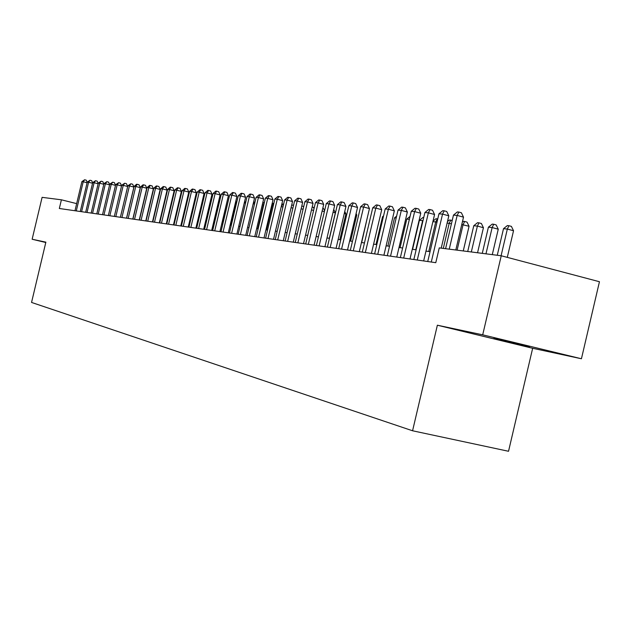 <?xml version="1.0" encoding="UTF-8"?>
<svg xmlns="http://www.w3.org/2000/svg" width="631" height="631" viewBox="0 0 631 631"><rect width="100%" height="100%" fill="white"/><g stroke="black" fill="none" stroke-linecap="round" stroke-linejoin="round"><path stroke-width="0.95" d="M493.97 338.192L529.519 346.561L493.97 338.192M581.435 358.763L482.699 334.824L437.37 325.21L532.659 348.28L581.435 358.763L599.45 281.726L501.243 255.776L439.263 247.888L435.784 262.685L59.338 208.49L61.404 199.806L42.103 197.345L32.142 239.244L45.795 242.509M532.659 348.28L508.531 451.275L412.571 430.776L31.55 302.438L45.874 242.154L32.142 239.244M482.699 334.824L501.243 255.776M437.37 325.21L412.571 430.776M76.659 203.624L61.404 199.806M430.058 251.651L425.964 251.106M416.129 249.797L412.28 249.292M402.625 248.007L399.005 247.526M389.524 246.271L386.117 245.814M376.802 244.583L373.607 244.158M364.45 242.943L361.453 242.541M352.453 241.35L349.637 240.979M340.795 239.804L338.161 239.457M329.461 238.297L326.992 237.974M318.434 236.838L316.123 236.53M307.699 235.41L305.546 235.126M297.256 234.03L295.253 233.762M287.089 232.673L285.22 232.429M277.19 231.364L275.447 231.135M267.536 230.078L265.927 229.865M258.126 228.832L256.636 228.635M248.961 227.617L247.581 227.436M240.009 226.426L238.747 226.261M231.285 225.275L230.126 225.117M222.767 224.139L221.71 223.997M214.453 223.035L213.491 222.909M206.337 221.962L205.461 221.844M198.402 220.905L197.621 220.803M190.657 219.88L189.955 219.785M183.085 218.878L182.462 218.791M175.678 217.892L175.134 217.821M168.438 216.93L167.972 216.867M161.362 215.991L160.96 215.944M87.094 182.753L83.213 181.76L76.288 210.935M81.88 181.641L84.609 179.772L83.213 181.76L81.88 181.641L74.971 210.746M84.609 179.772L86.273 180.198L87.188 182.359M92.56 183.258L88.6 182.241L81.604 211.7M87.244 182.122L90.004 180.237L88.6 182.241L87.244 182.122L80.271 211.503M90.004 180.237L91.684 180.671L92.639 182.919M98.128 183.771L94.098 182.738L87.031 212.481M92.71 182.611L95.502 180.711L94.098 182.738L92.71 182.611L85.666 212.284M95.502 180.711L97.198 181.152L98.199 183.495M103.807 184.299L99.698 183.242L92.568 213.278M98.286 183.116L101.11 181.2L99.698 183.242L98.286 183.116L91.172 213.073M101.11 181.2L102.821 181.633L103.863 184.078M109.605 184.836L105.409 183.755L98.207 214.09M103.973 183.629L106.828 181.689L105.409 183.755L103.973 183.629L96.788 213.885M106.828 181.689L108.556 182.13L109.644 184.67M115.512 185.38L111.237 184.284L103.965 214.919M109.77 184.149L112.665 182.193L111.237 184.284L109.77 184.149L102.514 214.706M112.665 182.193L114.408 182.643L115.536 185.285M121.546 185.94L117.177 184.812L109.833 215.763M115.678 184.678L118.62 182.706L117.177 184.812L115.678 184.678L108.358 215.55M118.62 182.706L120.371 183.156L121.554 185.908M152.741 192.723L152.316 193.37M120.371 217.277L127.675 186.5L123.242 185.364L115.828 216.622M121.72 185.222L124.693 183.235L123.242 185.364L121.72 185.222L114.321 216.409M124.693 183.235L126.46 183.684L127.675 186.5M159.809 192.289L159.32 193.039M126.531 218.168L133.906 187.068L129.434 185.916L121.941 217.506M127.872 185.782L130.893 183.763L129.434 185.916L127.872 185.782L120.403 217.285M130.893 183.763L132.676 184.228L133.906 187.068M166.41 192.936L166.805 193.031M132.81 219.067L140.263 187.652L135.752 186.492L128.188 218.405M134.166 186.342L136.58 184.26L137.219 184.315L135.752 186.492L134.166 186.342L126.61 218.176M137.219 184.315L139.017 184.78L140.263 187.652M139.23 219.998L146.755 188.243L142.212 187.068L134.561 219.32M140.587 186.926L143.024 184.812L143.679 184.867L142.212 187.068L140.587 186.926L132.952 219.091M143.679 184.867L145.501 185.34L146.755 188.243M145.785 220.937L153.388 188.85L148.798 187.659L141.076 220.258M147.141 187.51L149.61 185.38L150.281 185.443L148.798 187.659L147.141 187.51L139.435 220.022M150.281 185.443L152.11 185.916L153.388 188.85M152.481 221.899L160.164 189.466L155.534 188.267L147.725 221.221M153.838 188.117L156.338 185.964L157.016 186.019L155.534 188.267L153.838 188.117L146.045 220.976M157.016 186.019L158.87 186.5L160.164 189.466M159.32 222.885L167.089 190.097L162.412 188.89L154.516 222.199M160.676 188.732L163.208 186.555L163.91 186.618L162.412 188.89L160.676 188.732L152.805 221.946M163.91 186.618L165.772 187.099L167.089 190.097M166.308 223.895L174.164 190.743L169.447 189.521L161.465 223.193M167.672 189.363L170.236 187.162L170.946 187.226L169.447 189.521L167.672 189.363L159.714 222.948M170.946 187.226L172.831 187.715L174.164 190.743M173.454 224.92L181.389 191.406L176.633 190.168L168.564 224.218M174.819 190.002L177.414 187.778L178.139 187.841L176.633 190.168L174.819 190.002L166.773 223.958M178.139 187.841L180.048 188.338L181.389 191.406M180.758 225.977L188.787 192.076L183.984 190.83L175.828 225.267M182.13 190.665L184.757 188.417L185.498 188.48L183.984 190.83L182.13 190.665L173.998 224.999M185.498 188.48L187.423 188.977L188.787 192.076M188.235 227.05L196.351 192.77L191.501 191.508L183.25 226.332M189.6 191.335L192.266 189.063L193.023 189.126L191.501 191.508L189.6 191.335L181.381 226.064M193.023 189.126L194.963 189.631L196.351 192.77M195.878 228.154L204.089 193.472L199.191 192.203L190.846 227.428M197.251 192.021L199.948 189.726L200.721 189.789L199.191 192.203L197.251 192.021L188.929 227.152M200.721 189.789L202.677 190.302L204.089 193.472M203.703 229.274L212 194.198L207.055 192.905L198.623 228.548M205.075 192.731L207.804 190.404L208.601 190.467L207.055 192.905L205.075 192.731L196.659 228.264M208.601 190.467L210.573 190.988L212 194.198M211.708 230.433L220.109 194.94L215.108 193.63L206.582 229.692M213.081 193.449L215.849 191.098L216.662 191.169L215.108 193.63L213.081 193.449L204.57 229.4M216.662 191.169L218.657 191.69L220.109 194.94M173.359 196.178L172.902 196.06M173.47 193.678L173.919 193.796M180.632 196.982L180.103 196.848M180.671 194.435L181.2 194.577M188.07 197.803L187.47 197.653M188.046 195.216L188.59 195.61M195.681 198.647L195.003 198.473M195.571 196.06L196.044 197.124M203.466 199.514L202.701 199.317M203.135 197.487L203.663 198.678M211.432 200.398L210.588 200.185M210.872 198.97L211.464 200.287M213.941 222.972L219.099 201.186L218.657 201.068M218.791 200.492L219.099 201.186M228.162 201.336L222.625 224.123M236.743 202.188L236.026 202.117L230.575 225.18M236.026 202.117L236.94 201.344M245.538 203.064L244.26 202.937M244.268 202.89L245.901 201.51M254.545 203.955L253.165 203.821M253.315 203.166L255.09 201.675M219.904 231.609L228.398 195.697L223.358 194.38L214.729 230.867M221.276 194.19L224.084 191.808L224.92 191.879L223.358 194.38L221.276 194.19L212.671 230.567M224.92 191.879L226.931 192.408L228.398 195.697M228.304 232.815L236.901 196.47L231.806 195.137L223.066 232.066M229.676 194.947L232.516 192.534L233.367 192.605L231.806 195.137L229.676 194.947L220.968 231.758M233.367 192.605L235.402 193.141L236.901 196.47M236.901 234.054L245.601 197.266L240.458 195.918L231.616 233.296M238.273 195.72L241.152 193.283L242.028 193.354L240.458 195.918L238.273 195.72L229.463 232.989M242.028 193.354L244.087 193.898L245.601 197.266M245.719 235.324L254.522 198.079L249.324 196.714L240.379 234.558M247.084 196.509L250.01 194.04L250.901 194.119L249.324 196.714L247.084 196.509L238.163 234.235M250.901 194.119L252.984 194.663L254.522 198.079M257.716 228.777L263.372 204.83L262.291 204.72M263.774 204.941L263.372 204.83L264.081 203.655M262.591 203.434L264.397 202.299M266.487 229.944L272.213 205.706L271.645 205.651M273.231 205.974L272.213 205.706L273.878 203.237M272.103 203.703L273.712 203.19M275.471 231.135L281.237 206.605M282.933 207.047L281.268 206.605L282.775 204.058L283.587 204.27M281.86 203.971L282.775 204.058M292.887 208.143L291.065 207.67M291.719 204.917L293.541 205.343M292.058 204.949L291.475 205.935M254.75 236.625L263.663 198.915L258.41 197.535L249.355 235.852M256.115 197.322L259.081 194.829L259.996 194.908L258.41 197.535L256.115 197.322L247.092 235.521M259.996 194.908L262.102 195.46L263.663 198.915M303.101 209.279L301.153 208.766M301.823 205.927L303.724 206.629M264.01 237.958L273.034 199.767L267.725 198.371L258.56 237.177M265.375 198.158L268.38 195.626L269.327 195.713L267.725 198.371L265.375 198.158L256.241 236.838M269.327 195.713L271.448 196.273L273.034 199.767M313.591 210.439L311.501 209.894M312.179 207.023L313.394 207.339L314.009 208.68M273.515 239.33L282.649 200.642L277.285 199.23L268.001 238.534M274.871 199.017L277.924 196.454L278.894 196.533L277.285 199.23L274.871 199.017L265.619 238.195M278.894 196.533L281.032 197.101L282.649 200.642M324.373 211.645L322.133 211.054M322.82 208.151L323.411 208.309L324.571 210.809M283.264 240.734L292.516 201.541L287.097 200.114L277.695 239.93M284.62 199.893L287.712 197.298L288.706 197.385L287.097 200.114L284.62 199.893L275.25 239.575M288.706 197.385L290.867 197.953L292.516 201.541M329.343 238.281L335.337 212.852L333.058 212.245M333.728 209.382L335.337 212.852M293.265 242.17L302.635 202.472L297.162 201.021L287.641 241.357M294.622 200.792L297.761 198.166L298.779 198.252L297.162 201.021L294.622 200.792L285.125 241.003M298.779 198.252L300.963 198.828L302.635 202.472M339.841 239.677L345.914 213.917L344.281 213.483M344.763 211.432L345.914 213.917M303.535 243.653L313.031 203.419L307.494 201.952L297.848 242.832M304.883 201.715L308.07 199.057L309.119 199.144L307.494 201.952L304.883 201.715L295.269 242.462M309.119 199.144L311.328 199.727L313.031 203.419M350.615 241.105L356.767 215.005L355.821 214.753M356.097 213.57L356.767 215.005M314.088 245.167L323.703 204.389L318.111 202.906L308.338 244.339M315.429 202.669L318.663 199.964L319.743 200.059L318.111 202.906L315.429 202.669L305.688 243.96M319.743 200.059L321.976 200.658L323.703 204.389M361.673 242.572L367.692 216.062M324.926 246.729L334.675 205.39L329.011 203.892L319.112 245.893M326.259 203.639L329.548 200.903L330.652 200.997L329.011 203.892L326.259 203.639L316.391 245.498M330.652 200.997L332.916 201.604L334.675 205.39M336.063 248.33L345.946 206.424L340.227 204.901L330.187 247.486M337.396 204.641L340.732 201.873L341.868 201.967L340.227 204.901L337.396 204.641L327.386 247.084M341.868 201.967L344.155 202.583L345.946 206.424M383.356 216.749L382.567 216.67L376.021 244.473M382.567 216.67L383.569 215.841M347.515 249.979L357.532 207.481L351.751 205.935L341.576 249.127M348.84 205.674L352.232 202.866L353.399 202.961L351.751 205.935L348.84 205.674L338.697 248.709M353.399 202.961L355.71 203.584L357.532 207.481M396.173 218.018L394.509 217.853L387.868 246.051M394.509 217.853L396.615 216.125M359.299 251.674L369.458 208.569L363.606 207L353.289 250.815M360.609 206.731L364.063 203.884L365.262 203.987L363.606 207L360.609 206.731L350.323 250.389M365.262 203.987L367.597 204.618L369.458 208.569M409.369 219.328L406.79 219.075L400.062 247.667M406.79 219.075L410.063 216.394M371.422 253.425L381.723 209.689L375.808 208.104L365.341 252.55M372.724 207.828L376.234 204.933L377.472 205.043L375.808 208.104L372.724 207.828L362.297 252.108M377.472 205.043L379.83 205.674L381.723 209.689M415.79 249.758L422.636 220.645L419.418 220.329L412.595 249.332M422.967 220.74L423.291 219.375M419.418 220.329L422.912 217.482L423.716 217.553M383.9 255.216L394.351 210.841L388.365 209.232L377.748 254.332M385.194 208.948L388.759 206.014L390.037 206.124L388.365 209.232L385.194 208.948L374.617 253.883M390.037 206.124L392.427 206.771L394.351 210.841M428.78 251.477L435.721 221.946L432.89 221.662M436.967 222.278L435.721 221.946L437.299 218.854L437.74 218.973M433.008 221.134L435.966 218.728L437.299 218.854M396.757 257.069L407.358 212.024L401.3 210.399L390.534 256.17M398.035 210.099L401.663 207.126L402.972 207.244L401.3 210.399L398.035 210.099L387.3 255.705M402.972 207.244L405.394 207.891L407.358 212.024M443.301 248.401L449.201 223.287L447.103 223.074M451.402 223.879L449.201 223.287L450.779 220.148L452.19 220.527M447.45 221.599L449.406 220.014L450.779 220.148M410 258.978L420.759 213.246L414.63 211.598L403.698 258.071M411.262 211.29L414.953 208.277L416.31 208.388L414.63 211.598L411.262 211.29L400.37 257.59M416.31 208.388L418.755 209.05L420.759 213.246M463.264 250.941L469.054 226.277L461.774 224.533M457.096 250.16L463.083 224.66L464.661 221.473L467.043 222.12L469.054 226.277M462.357 222.065L463.249 221.339L464.661 221.473M423.653 260.942L434.57 214.508L428.37 212.836L417.28 260.027M424.9 212.521L428.654 209.453L430.05 209.579L428.37 212.836L424.9 212.521L413.841 259.53M430.05 209.579L432.527 210.249L434.57 214.508M477.549 252.763L483.433 227.72L477.391 226.087L473.771 225.724L467.721 251.509M471.318 251.966L477.391 226.087L478.968 222.846L481.382 223.5L483.433 227.72M473.771 225.724L477.517 222.704L478.968 222.846M441.219 248.133L448.815 215.81L442.544 214.114L431.281 262.039M438.963 213.791L442.788 210.675L444.224 210.801L442.544 214.114L438.963 213.791L427.739 261.534M444.224 210.801L446.724 211.48L448.815 215.81M492.283 254.632L498.253 229.203L492.141 227.546L488.41 227.176L482.265 253.362M485.973 253.828L492.141 227.546L493.71 224.257L496.155 224.92L498.253 229.203M488.41 227.176L492.219 224.115L493.71 224.257M455.795 249.994L463.509 217.151L457.167 215.423L449.24 249.158M453.468 215.092L457.365 211.929L458.847 212.063L457.167 215.423L453.468 215.092L445.573 248.693M458.847 212.063L461.379 212.75L463.509 217.151M507.285 257.369L513.531 230.741L507.348 229.061L503.506 228.674L497.267 255.271M501.085 255.752L507.348 229.061L508.925 225.717L511.394 226.387L513.531 230.741M503.506 228.674L507.379 225.567L508.925 225.717"/></g></svg>
